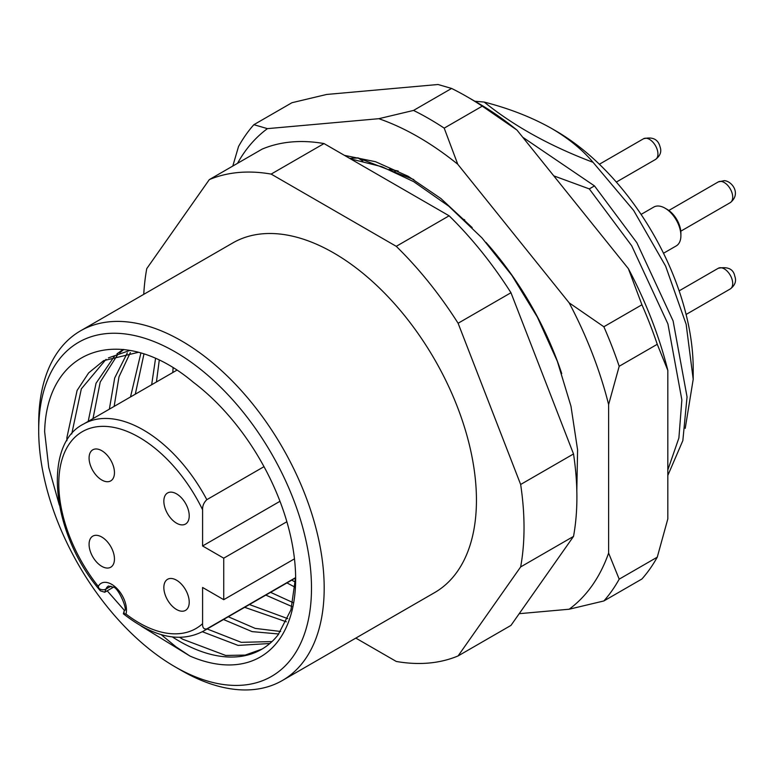<?xml version="1.0" encoding="UTF-8"?>
<svg xmlns="http://www.w3.org/2000/svg" width="774" height="774" viewBox="0 0 774 774"><rect width="100%" height="100%" fill="white"/><g stroke="black" fill="none" stroke-linecap="round" stroke-linejoin="round"><path stroke-width="1.16" d="M181.445 670.507L175.098 666.84A192.9 111.369 -120 0 0 311.496 588.085A192.9 111.369 -120 0 0 175.098 351.841A192.9 111.369 -120 0 0 38.7 430.586A192.9 111.369 -120 0 0 175.098 666.84L181.445 670.507A201.869 116.555 60 0 0 282.375 680.501L434.64 592.594A201.869 116.555 60 0 0 465.58 430.837A201.869 116.555 60 0 0 333.7 252.943A201.869 116.555 60 0 0 232.771 242.949L80.506 330.856A201.869 116.555 60 0 1 181.445 340.85A201.869 116.555 60 0 1 313.325 518.744A201.869 116.555 60 0 1 282.375 680.501M138.207 352.354L103.629 360.665L88.652 372.894L77.1 390.444L66.922 437.494L66.874 440.725M261.96 649.125L245.194 655.094L225.669 655.443L182.732 639.237L179.762 637.379M71.73 433.972L81.338 388.858L106.057 359.339M108.418 357.907L129.877 350.428M172.409 636.963A164.485 94.97 -120 0 0 179.326 641.201A164.485 94.97 -120 0 0 261.573 649.347A164.485 94.97 -120 0 0 278.098 634.854L290.956 609.854L295.629 577.065M92.996 418.608L100.223 382.027L117.551 354.831M119.622 352.896L123.792 349.5M123.163 349.422L116.98 353.834M114.833 355.653L96.034 383.256L88.207 421.375M114.146 406.398L118.983 376.841L130.342 352.567M127.333 352.876L114.697 377.973L109.357 409.165M135.295 394.189L143.945 354.095M140.878 353.118L130.506 396.956M156.435 381.979L159.241 360.336M155.526 358.614L151.656 384.746M173.095 367.911L172.796 372.536M271.984 641.578L241.285 642.343L207.151 628.972M202.353 631.729L238.102 645.41L269.836 643.504M280.662 631.478L255.217 628.401L228.301 616.762M223.512 619.519L252.063 631.613L278.785 633.993M287.764 618.639L249.441 604.552M244.661 607.309L286.332 621.803M292.862 602.54L270.59 592.342M265.801 595.109L291.904 606.516M295.484 582.212L291.74 580.132M286.951 582.899L295.155 587.263M59.317 505.064L48.743 467.457L44.64 431.737C46.566 348 121.47 321.655 193.413 382.337A170.464 98.424 60 0 1 295.639 578.933A170.464 98.424 60 0 1 189.949 656.042L176.056 646.88L161.224 634.68M555.751 130.854A194.39 112.23 60 0 1 693.204 368.937L693.204 379.308L686.151 324.296L665.64 266.159L633.625 210.412L593.039 162.308C582.406 149.73 568.571 138.43 551.523 128.407L555.751 130.854M685.222 428.37L693.204 379.308M553.768 175.853L589.295 188.904L594.48 185.905L522.721 137.221M589.295 188.904L631.681 245.735L667.923 323.919L681.865 399.897L678.895 437.978L667.827 469.934M667.827 475.449L682.842 440.609L687.051 396.907L673.109 320.929L636.867 242.746L594.48 185.905M413.819 179.568L357.956 157.857L362.822 161.089M357.956 157.857L349.674 158.389M349.742 158.418A224.305 129.5 60 0 1 357.588 158.07M463.694 219.332L464.758 219.942M551.523 128.407C531.844 117.319 509.408 108.534 484.195 102.062L474.878 101.249M484.195 102.062C513.897 126.056 550.179 146.141 593.039 162.308M143.751 294.343A269.159 155.4 60 0 1 146.76 268.617L209.309 179.616A269.159 155.4 60 0 1 271.152 174.092L396.259 246.326A269.159 155.4 60 0 1 458.102 323.251L520.65 484.476A269.159 155.4 60 0 1 520.65 566.926L458.102 655.926A269.159 155.4 60 0 1 396.259 661.451L355.817 638.105M209.309 179.616L262.183 149.092A269.159 155.4 60 0 1 324.016 143.567L449.123 215.801A269.159 155.4 60 0 1 510.966 292.727L573.524 453.951A269.159 155.4 60 0 1 573.524 536.401L510.966 625.402L458.102 655.926M573.524 536.401L520.65 566.926M520.65 484.476L573.524 453.951M510.966 292.727L458.102 323.251M396.259 246.326L449.123 215.801M324.016 143.567L271.152 174.092M107.209 590.814L124.353 610.318M141.11 626.04L189.949 656.042M38.7 430.586L38.7 423.262A201.869 116.555 60 0 1 80.506 330.856M396.917 170.735L394.711 171.402M264.002 466.664L206.822 499.675C203.823 502.568 202.42 505.935 202.595 509.766A113.643 65.616 -120 0 0 139.146 437.3A113.643 65.616 -120 0 0 61.63 460.878A113.643 65.616 -120 0 0 98.279 586.392L98.995 588.53A5.979 4.421 21.1 0 0 105.961 589.072L104.742 592.236L100.397 590.843L98.995 588.53M176.53 493.86A17.947 10.362 -120 0 0 167.561 492.97A17.947 10.362 -120 0 0 164.814 507.347A17.947 10.362 -120 0 0 176.53 523.166A17.947 10.362 -120 0 0 185.508 524.056A17.947 10.362 -120 0 0 188.256 509.669A17.947 10.362 -120 0 0 176.53 493.86M101.762 450.691A17.947 10.362 -120 0 0 92.793 449.81A17.947 10.362 -120 0 0 90.045 464.187A17.947 10.362 -120 0 0 101.762 479.996A17.947 10.362 -120 0 0 110.74 480.886A17.947 10.362 -120 0 0 113.488 466.509A17.947 10.362 -120 0 0 101.762 450.691M101.762 537.03A17.947 10.362 -120 0 0 92.793 536.14A17.947 10.362 -120 0 0 90.045 550.517A17.947 10.362 -120 0 0 101.762 566.326A17.947 10.362 -120 0 0 110.74 567.216A17.947 10.362 -120 0 0 113.488 552.839A17.947 10.362 -120 0 0 101.762 537.03M176.53 580.19A17.947 10.362 -120 0 0 167.561 579.31A17.947 10.362 -120 0 0 164.814 593.687A17.947 10.362 -120 0 0 176.53 609.496A17.947 10.362 -120 0 0 185.508 610.386A17.947 10.362 -120 0 0 188.256 596.009A17.947 10.362 -120 0 0 176.53 580.19M202.595 509.766L202.595 545.97L223.734 558.18L223.734 599.686L202.595 587.476L202.595 623.68C202.411 627.714 203.823 629.446 206.822 628.885A119.631 69.07 60 0 1 203.194 631.255L295.62 577.897M295.62 577.617L206.822 628.885M202.595 545.97L279.985 501.291M113.285 587.302L104.742 592.236M223.734 558.18L286.864 521.734M223.734 599.686L294.459 558.857M124.653 614.13A5.979 4.421 -158.9 0 1 124.227 610.705L123.376 613.801L125.978 614.034A113.643 65.616 -120 0 0 202.595 623.68M485.985 242.388A224.305 129.5 60 0 1 561.731 373.59M519.199 613.685L569.161 609.225A284.116 164.03 -120 0 0 608.616 553.081L608.616 404.55A284.116 164.03 -120 0 0 569.161 302.837L457.753 164.252A284.116 164.03 -120 0 0 418.289 136.95A284.116 164.03 -120 0 0 378.834 118.693L267.427 128.639A284.116 164.03 -120 0 0 237.541 163.314M413.529 110.43A299.064 172.67 60 0 1 428.864 118.645A299.064 172.67 60 0 1 444.199 128.136L482.27 106.154A299.064 172.67 -120 0 0 466.935 96.663A299.064 172.67 -120 0 0 451.6 88.449L413.529 110.43L378.834 118.693M344.449 155.371L375.564 161.727L408.217 176.298L440.89 198.521L472.208 227.624M657.261 557.174A299.064 172.67 -120 0 1 641.927 578.991L603.855 600.963A299.064 172.67 60 0 0 619.19 579.155L657.261 557.174L667.827 518.899L667.827 370.369A284.116 164.03 60 0 0 628.372 268.655L516.964 130.071A284.116 164.03 60 0 0 477.51 102.768L466.935 96.663M451.6 88.449L438.045 84.501L326.647 94.457L291.943 102.719L253.872 124.691A299.064 172.67 60 0 0 238.537 146.509L232.8 166.052M657.261 344.295L619.19 366.276A299.064 172.67 60 0 0 603.855 326.754L641.927 304.772A299.064 172.67 -120 0 1 657.261 344.295L667.827 370.369M628.372 268.655L641.927 304.772M482.27 106.154L516.964 130.071M619.19 579.155L608.616 553.081M569.161 609.225L603.855 600.963M608.616 404.55L619.19 366.276M603.855 326.754L569.161 302.837M267.427 128.639L253.872 124.691M457.753 164.252L444.199 128.136M389.264 169.235L398.252 171.044M665.03 208.167L667.149 209.386A19.437 11.223 60 0 1 680.897 233.197L680.897 235.635A22.427 12.955 -120 0 0 665.03 208.167A22.427 12.955 -120 0 0 658.974 206.058A22.427 12.955 -120 0 0 653.817 207.055L641.085 214.408M663.511 253.253L676.253 245.9A22.427 12.955 -120 0 0 680.897 235.635M124.227 610.705C128.59 611.092 117.89 586.228 112.907 587.069L108.418 586.034A14.958 8.63 -120 0 0 105.961 589.072L110.972 586.179M98.279 586.392A20.937 12.084 60 0 1 111.669 584.331A20.937 12.084 60 0 1 125.978 614.034M176.791 370.233L83.563 424.055A119.631 69.07 60 0 1 143.383 429.976A119.631 69.07 60 0 1 206.822 499.675M718.262 268.268C727.947 266.411 733.462 269.081 734.807 276.27C736.596 281.078 735.077 285.316 730.23 288.983A11.958 6.908 -120 0 0 732.069 279.414A11.958 6.908 -120 0 0 718.262 268.268L679.137 290.86M657.3 149.914A11.958 6.908 -120 0 0 643.504 138.769C652.559 136.553 658.074 139.214 660.038 146.77C661.828 151.578 660.309 155.816 655.462 159.483A11.958 6.908 -120 0 0 657.3 149.914M718.262 181.929L724.338 180.642C732.407 181.261 741.279 194.129 730.23 202.653A11.958 6.908 -120 0 0 731.285 190.926A11.958 6.908 -120 0 0 721.02 181.397A11.958 6.908 -120 0 0 718.262 181.929L668.833 210.47M83.563 424.055C42.028 444.595 51.49 534.437 100.397 590.843M123.376 613.801C153.552 637.37 180.158 643.184 203.194 631.255M730.23 288.983L686.103 314.457M350.506 158.863L381.988 166.749L413.645 181.629L448.804 206.203L481.97 237.908L511.904 275.418L537.388 317.156L557.367 361.371L570.97 406.205L577.588 449.868L576.814 490.716M643.504 138.769L599.376 164.243M655.462 159.483L616.336 182.074M730.23 202.653L680.791 231.194"/></g></svg>
